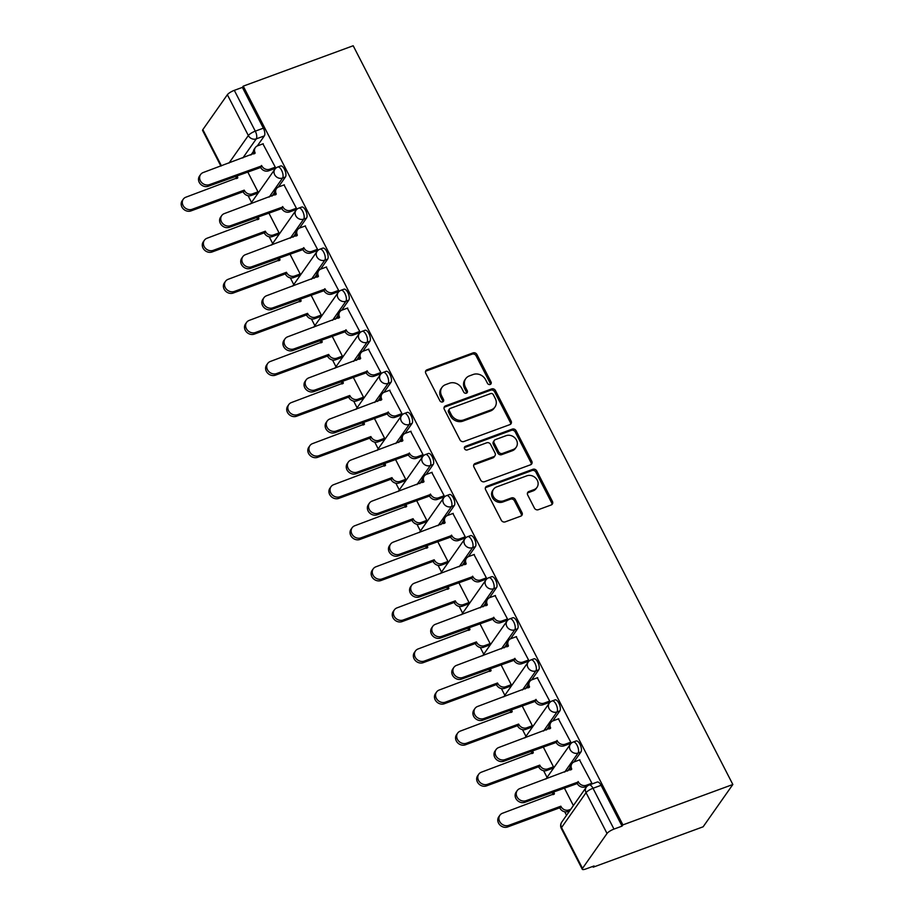 <?xml version="1.0" encoding="UTF-8"?>
<svg xmlns="http://www.w3.org/2000/svg" width="915" height="915" viewBox="0 0 915 915"><rect width="100%" height="100%" fill="white"/><g stroke="black" fill="none" stroke-linecap="round" stroke-linejoin="round"><path stroke-width="1.37" d="M490.188 384.46A2.105 1.83 35.1 0 0 491.046 381.99L476.932 354.54A3.008 2.619 35.1 0 0 473.055 352.893L427.019 369.797A3.008 2.619 35.1 0 0 425.795 373.331L439.909 400.781A2.105 1.83 35.1 0 0 443.489 399.466L441.659 395.909A9.619 8.372 35.1 0 1 441.979 387.377A9.619 8.372 35.1 0 1 445.594 384.643L449.425 383.225A9.619 8.372 35.1 0 1 461.858 388.498L463.688 392.043A2.105 1.83 35.1 0 0 467.268 390.728L465.438 387.182A9.619 8.372 35.1 0 1 465.758 378.638A9.619 8.372 35.1 0 1 469.372 375.905L473.204 374.487A9.619 8.372 35.1 0 1 485.636 379.759L487.466 383.305A2.105 1.83 35.1 0 0 490.188 384.46M490.394 384.369A2.105 1.83 35.1 0 0 490.177 383.225L476.063 355.763A3.008 2.619 35.1 0 0 472.186 354.128L426.161 371.032A3.008 2.619 35.1 0 0 425.567 371.353M442.826 401.845A2.105 1.83 35.1 0 0 442.62 400.701L440.79 397.144L441.659 395.909M466.616 393.107A2.105 1.83 35.1 0 0 466.398 391.963L464.568 388.406L465.438 387.182M534.406 508.065A3.008 2.619 35.1 0 0 538.294 509.712L551.207 504.966A3.008 2.619 35.1 0 0 552.443 501.443L536.762 470.951A3.008 2.619 35.1 0 0 532.885 469.303L486.86 486.22A3.008 2.619 35.1 0 0 485.625 489.742L501.294 520.235A3.008 2.619 35.1 0 0 505.183 521.882L520.784 516.151A3.008 2.619 35.1 0 0 522.008 512.629L515.305 499.579A3.008 2.619 35.1 0 0 511.416 497.932L503.685 500.779A8.041 7 35.1 0 1 494.489 498.137A8.041 7 35.1 0 1 493.551 489.239A8.041 7 35.1 0 1 496.582 486.952L526.88 475.811A8.041 7 35.1 0 1 536.064 478.454A8.041 7 35.1 0 1 537.002 487.352A8.041 7 35.1 0 1 533.983 489.639L528.927 491.492A3.008 2.619 35.1 0 0 527.703 495.015L534.406 508.065M732.846 784.498L622.921 824.884L243.253 86.147L353.19 45.75L732.846 784.498L703.132 826.794L593.195 867.18L592.794 866.413M509.907 424.606A3.008 2.619 35.1 0 0 511.13 421.083L495.461 390.579A3.008 2.619 35.1 0 0 491.572 388.944L445.548 405.848A3.008 2.619 35.1 0 0 444.324 409.371L459.993 439.875A3.008 2.619 35.1 0 0 463.882 441.51L509.907 424.606M516.117 430.771L531.787 461.263A3.008 2.619 35.1 0 1 530.551 464.786L484.527 481.702A3.008 2.619 35.1 0 1 480.65 480.055L473.936 467.005A3.008 2.619 35.1 0 1 475.171 463.482L493.837 456.619A3.008 2.619 35.1 0 0 495.061 453.097L490.612 444.438A3.008 2.619 35.1 0 0 486.723 442.791L467.291 449.94A2.105 1.83 35.1 0 1 465.438 446.314L512.228 429.124A3.008 2.619 35.1 0 1 516.117 430.771L515.248 432.006L530.917 462.498L531.787 461.263M248.102 195.719L251.556 202.421M269.216 236.791L272.659 243.493M290.318 277.851L293.772 284.565M311.432 318.923L314.874 325.637M332.534 359.995L335.977 366.709M353.647 401.067L357.09 407.77M374.75 442.139L378.192 448.842M395.852 483.212L399.306 489.914M416.966 524.284L420.408 530.986M438.068 565.356L441.522 572.058M459.181 606.416L462.624 613.13M480.284 647.488L483.738 654.202M501.397 688.56L504.84 695.263M522.499 729.632L525.953 736.335M543.613 770.705L547.056 777.407M564.715 811.777L566.534 815.299M622.921 824.884L622.051 826.119L613.976 829.093A6.119 1.556 152.8 0 0 607.034 833.474L582.512 868.369A6.119 1.556 152.8 0 0 582.272 869.25A6.119 1.556 152.8 0 0 585.989 868.918L594.064 865.956L593.195 867.18M243.253 86.147L242.383 87.383L263.36 128.18A6.119 2.585 69.8 0 1 264.332 135.912L257.287 145.954M253.386 151.501L250.927 155.001M229.002 163.053L248.342 135.534L227.366 94.725L202.844 129.621L221.453 165.832M227.366 94.725A6.119 1.556 -27.2 0 1 234.309 90.345L255.285 131.154A6.119 2.585 69.8 0 1 256.257 138.886L242.841 157.963M242.383 87.383L234.309 90.345M220.87 166.038L202.615 130.502A6.119 1.556 -27.2 0 1 202.844 129.621M256.589 193.534L257.996 191.887L247.656 171.78M273.917 168.863L275.324 167.228L262.914 143.861M295.019 209.935L296.426 208.3L284.016 184.933M277.691 234.595L279.098 232.959L268.77 212.852M316.132 251.007L317.539 249.372L305.13 226.005M298.805 275.667L300.212 274.031L289.872 253.924M337.235 292.079L338.642 290.432L326.232 267.077M319.907 316.739L321.314 315.103L310.986 294.996M358.348 333.151L359.755 331.505L347.345 308.149M341.009 357.811L342.416 356.175L332.088 336.068M379.45 374.224L380.857 372.577L368.448 349.221M362.123 398.883L363.529 397.236L353.201 377.14M400.564 415.296L401.971 413.649L389.561 390.293M383.225 439.955L384.632 438.308L374.304 418.212M421.666 456.356L423.073 454.721L410.663 431.365M404.339 481.027L405.745 479.38L395.417 459.284M442.78 497.428L444.187 495.793L431.766 472.426M425.441 522.099L426.848 520.452L416.519 500.345M463.882 538.5L465.289 536.865L452.879 513.498M446.554 563.16L447.961 561.524L437.622 541.417M484.996 579.572L486.403 577.937L473.981 554.57M467.656 604.232L469.063 602.596L458.735 582.489M506.098 620.644L507.505 618.998L495.095 595.642M488.77 645.304L490.177 643.668L479.837 623.561M527.2 661.717L528.618 660.07L516.197 636.714M509.872 686.376L511.279 684.74L500.951 664.633M548.314 702.789L549.721 701.142L537.311 677.786M530.986 727.448L532.393 725.801L522.053 705.705M569.416 743.861L570.823 742.214L558.413 718.858M552.088 768.52L553.495 766.873L543.167 746.777M591.273 784.224L591.936 783.286L579.527 759.919M580.945 751.97L578.074 753.034A6.119 2.585 69.8 0 0 577.468 746.068A6.119 2.585 69.8 0 0 573.259 742.019L576.13 740.967A6.119 2.585 -110.2 0 1 580.339 745.016A6.119 2.585 -110.2 0 1 580.945 751.97L573.888 762.012M569.999 767.559L567.529 771.059M559.843 710.909L556.972 711.962A6.119 2.585 69.8 0 0 556.366 704.996A6.119 2.585 69.8 0 0 552.157 700.947L555.016 699.895A6.119 2.585 -110.2 0 1 559.237 703.944A6.119 2.585 -110.2 0 1 559.843 710.909L552.786 720.94M548.886 726.487L546.427 729.987M538.729 669.837L535.87 670.889A6.119 2.585 69.8 0 0 535.264 663.924A6.119 2.585 69.8 0 0 531.043 659.875L533.914 658.823A6.119 2.585 -110.2 0 1 538.123 662.872A6.119 2.585 -110.2 0 1 538.729 669.837L531.684 679.868M527.783 685.415L525.313 688.915M517.627 628.765L514.756 629.817A6.119 2.585 69.8 0 0 514.15 622.852A6.119 2.585 69.8 0 0 509.941 618.803L512.8 617.751A6.119 2.585 -110.2 0 1 517.021 621.8A6.119 2.585 -110.2 0 1 517.627 628.765L510.57 638.796M506.67 644.343L504.211 647.843M496.513 587.693L493.654 588.745A6.119 2.585 69.8 0 0 493.048 581.78A6.119 2.585 69.8 0 0 488.827 577.731L491.698 576.679A6.119 2.585 -110.2 0 1 495.907 580.728A6.119 2.585 -110.2 0 1 496.513 587.693L489.468 597.724M485.568 603.271L483.109 606.782M475.411 546.621L472.54 547.673A6.119 2.585 69.8 0 0 471.934 540.719A6.119 2.585 69.8 0 0 467.725 536.659L470.596 535.607A6.119 2.585 -110.2 0 1 474.805 539.667A6.119 2.585 -110.2 0 1 475.411 546.621L468.354 556.652M464.454 562.199L461.995 565.71M454.298 505.549L451.438 506.601A6.119 2.585 69.8 0 0 450.832 499.647A6.119 2.585 69.8 0 0 446.623 495.598L449.482 494.535A6.119 2.585 -110.2 0 1 453.691 498.595A6.119 2.585 -110.2 0 1 454.298 505.549L447.252 515.591M443.352 521.127L440.893 524.638M433.195 464.477L430.325 465.529A6.119 2.585 69.8 0 0 429.718 458.575A6.119 2.585 69.8 0 0 425.509 454.526L428.38 453.474A6.119 2.585 -110.2 0 1 432.589 457.523A6.119 2.585 -110.2 0 1 433.195 464.477L426.138 474.519M422.238 480.066L419.779 483.566M412.082 423.405L409.222 424.469A6.119 2.585 69.8 0 0 408.616 417.503A6.119 2.585 69.8 0 0 404.407 413.454L407.267 412.402A6.119 2.585 -110.2 0 1 411.476 416.451A6.119 2.585 -110.2 0 1 412.082 423.405L405.036 433.447M401.136 438.994L398.677 442.494M390.979 382.344L388.109 383.396A6.119 2.585 69.8 0 0 387.503 376.431A6.119 2.585 69.8 0 0 383.293 372.382L386.164 371.33A6.119 2.585 -110.2 0 1 390.373 375.379A6.119 2.585 -110.2 0 1 390.979 382.344L383.923 392.375M380.034 397.922L377.563 401.422M369.866 341.272L367.007 342.324A6.119 2.585 69.8 0 0 366.4 335.359A6.119 2.585 69.8 0 0 362.191 331.31L365.051 330.258A6.119 2.585 -110.2 0 1 369.26 334.307A6.119 2.585 -110.2 0 1 369.866 341.272L362.82 351.303M358.92 356.85L356.461 360.35M348.764 300.2L345.893 301.252A6.119 2.585 69.8 0 0 345.287 294.287A6.119 2.585 69.8 0 0 341.078 290.238L343.949 289.186A6.119 2.585 -110.2 0 1 348.157 293.235A6.119 2.585 -110.2 0 1 348.764 300.2L341.707 310.231M337.818 315.778L335.348 319.278M327.662 259.128L324.791 260.18A6.119 2.585 69.8 0 0 324.185 253.215A6.119 2.585 69.8 0 0 319.976 249.166L322.835 248.114A6.119 2.585 -110.2 0 1 327.044 252.163A6.119 2.585 -110.2 0 1 327.662 259.128L320.605 269.159M316.704 274.706L314.245 278.217M306.548 218.056L303.688 219.108A6.119 2.585 69.8 0 0 303.071 212.154A6.119 2.585 69.8 0 0 298.862 208.094L301.733 207.042A6.119 2.585 -110.2 0 1 305.942 211.102A6.119 2.585 -110.2 0 1 306.548 218.056L299.491 228.087M295.602 233.634L293.132 237.145M285.446 176.984L282.575 178.036A6.119 2.585 69.8 0 0 281.969 171.082A6.119 2.585 69.8 0 0 277.76 167.033L280.619 165.97A6.119 2.585 -110.2 0 1 284.839 170.03A6.119 2.585 -110.2 0 1 285.446 176.984L278.389 187.026M274.489 192.562L272.03 196.073M622.051 826.119L601.075 785.31A6.119 2.585 -110.2 0 0 597.232 782.039L589.157 785.001A6.119 2.585 69.8 0 1 593 788.284L613.976 829.093M573.373 805.566L564.269 787.849M465.758 378.638L464.889 379.874A9.619 8.372 35.1 0 0 464.568 388.406M441.979 387.377L441.11 388.612A9.619 8.372 35.1 0 0 440.79 397.144M510.501 424.286A3.008 2.619 35.1 0 0 510.273 422.307L494.592 391.814A3.008 2.619 35.1 0 0 490.715 390.167L444.679 407.084A3.008 2.619 35.1 0 0 444.095 407.404M493.345 394.742A2.105 1.83 35.1 0 0 490.623 393.587L450.226 408.433A2.105 1.83 35.1 0 0 449.368 410.904L451.289 414.655A9.619 8.372 35.1 0 0 463.722 419.916L491.332 409.771A9.619 8.372 35.1 0 0 494.958 407.026A9.619 8.372 35.1 0 0 495.267 398.494L493.345 394.742M449.437 409.039L448.567 410.275A2.105 1.83 35.1 0 0 448.499 412.139L449.368 410.904M494.958 407.026L494.089 408.262A9.619 8.372 35.1 0 1 490.474 410.995L462.853 421.152A9.619 8.372 35.1 0 1 450.42 415.879L448.499 412.139M531.146 464.477A3.008 2.619 35.1 0 0 530.917 462.498M494.958 455.762L494.1 456.997A3.008 2.619 35.1 0 1 492.968 457.855L474.302 464.717A3.008 2.619 35.1 0 0 473.707 465.026M515.248 432.006A3.008 2.619 35.1 0 0 511.359 430.359L464.568 447.549A2.105 1.83 35.1 0 0 464.363 447.641M513.201 449.505A8.041 7 35.1 0 0 516.22 447.218A8.041 7 35.1 0 0 515.282 438.319A8.041 7 35.1 0 0 506.098 435.677L495.427 439.6A3.008 2.619 35.1 0 0 494.192 443.123L498.641 451.781A3.008 2.619 35.1 0 0 502.529 453.428L513.201 449.505L512.331 450.74A8.041 7 35.1 0 0 515.362 448.442L516.22 447.218M494.294 440.458L493.425 441.693A3.008 2.619 35.1 0 0 493.322 444.358L494.192 443.123M512.331 450.74L501.66 454.663A3.008 2.619 35.1 0 1 497.771 453.017L493.322 444.358M537.002 487.352L536.144 488.587A8.041 7 35.1 0 1 533.113 490.875L528.069 492.728A3.008 2.619 35.1 0 0 527.475 493.048M493.551 489.239L492.693 490.474A8.041 7 35.1 0 0 493.631 499.373A8.041 7 35.1 0 0 502.815 502.003L503.685 500.779M521.367 515.843A3.008 2.619 35.1 0 0 521.138 513.864L514.436 500.814A3.008 2.619 35.1 0 0 510.547 499.167L502.815 502.003M551.802 504.657A3.008 2.619 35.1 0 0 551.573 502.678L535.904 472.186A3.008 2.619 35.1 0 0 532.015 470.539L485.991 487.455A3.008 2.619 35.1 0 0 485.396 487.764M256.932 193.408L251.236 195.49A6.119 5.33 -144.9 0 1 243.321 192.139L244.454 190.537A6.119 5.33 35.1 0 0 252.368 193.889L257.961 191.83M237.202 175.634A6.119 5.33 35.1 0 0 237.82 177.636L185.917 197.183A7.034 6.131 35.1 0 0 183.275 199.184A7.034 6.131 35.1 0 0 184.098 206.973A7.034 6.131 35.1 0 0 192.15 209.283L244.248 190.148M243.116 191.75L191.018 210.896A7.034 6.131 -144.9 0 1 182.966 208.574A7.034 6.131 -144.9 0 1 182.154 200.785L183.275 199.184M236.413 178.619A6.119 5.33 -144.9 0 1 236.059 176.046M263.257 143.735L257.653 145.794A6.119 5.33 35.1 0 0 255.354 147.544A6.119 5.33 35.1 0 0 255.148 152.977L203.256 172.512A7.034 6.131 35.1 0 0 200.602 174.525A7.034 6.131 35.1 0 0 201.426 182.314A7.034 6.131 35.1 0 0 209.478 184.624L261.781 165.878A6.119 5.33 35.1 0 0 269.696 169.229L268.575 170.831A6.119 5.33 -144.9 0 1 260.661 167.479L208.357 186.225A7.034 6.131 -144.9 0 1 200.305 183.915A7.034 6.131 -144.9 0 1 199.481 176.126L200.602 174.525M274.26 168.737L268.575 170.831M253.752 153.96A6.119 5.33 -144.9 0 1 254.233 149.145L255.354 147.544M275.301 167.171L269.696 169.229M261.576 165.478L260.455 167.079M278.034 234.469L272.35 236.562A6.119 5.33 -144.9 0 1 264.435 233.211L265.556 231.609A6.119 5.33 35.1 0 0 273.471 234.961L279.075 232.902M258.305 216.695A6.119 5.33 35.1 0 0 258.922 218.708L207.03 238.243A7.034 6.131 35.1 0 0 204.377 240.256A7.034 6.131 35.1 0 0 205.2 248.045A7.034 6.131 35.1 0 0 213.252 250.355L265.35 231.209M264.229 232.822L212.131 251.957A7.034 6.131 -144.9 0 1 204.079 249.646A7.034 6.131 -144.9 0 1 203.256 241.857L204.377 240.256M257.527 219.692A6.119 5.33 -144.9 0 1 257.172 217.118M299.136 275.541L293.452 277.634A6.119 5.33 -144.9 0 1 285.537 274.283L286.669 272.681A6.119 5.33 35.1 0 0 294.584 276.033L300.177 273.974M279.407 257.767A6.119 5.33 35.1 0 0 280.036 259.78L228.132 279.315A7.034 6.131 35.1 0 0 225.49 281.328A7.034 6.131 35.1 0 0 226.314 289.117A7.034 6.131 35.1 0 0 234.366 291.428L286.464 272.281M285.331 273.882L233.233 293.029A7.034 6.131 -144.9 0 1 225.181 290.718A7.034 6.131 -144.9 0 1 224.358 282.929L225.49 281.328M278.629 260.764A6.119 5.33 -144.9 0 1 278.274 258.19M284.359 184.807L278.766 186.866A6.119 5.33 35.1 0 0 276.467 188.616A6.119 5.33 35.1 0 0 276.261 194.049L224.358 213.584A7.034 6.131 35.1 0 0 221.716 215.597A7.034 6.131 35.1 0 0 222.539 223.386A7.034 6.131 35.1 0 0 230.591 225.696L282.895 206.95A6.119 5.33 35.1 0 0 290.81 210.301L289.678 211.903A6.119 5.33 -144.9 0 1 281.763 208.551L229.459 227.297A7.034 6.131 -144.9 0 1 221.407 224.987A7.034 6.131 -144.9 0 1 220.584 217.198L221.716 215.597M295.362 209.81L289.678 211.903M274.855 195.032A6.119 5.33 -144.9 0 1 275.335 190.217L276.467 188.616M296.403 208.243L290.81 210.301M282.689 206.55L281.557 208.151M305.473 225.879L299.868 227.938A6.119 5.33 35.1 0 0 297.569 229.688A6.119 5.33 35.1 0 0 297.364 235.121L245.472 254.656A7.034 6.131 35.1 0 0 242.818 256.669A7.034 6.131 35.1 0 0 243.642 264.458A7.034 6.131 35.1 0 0 251.694 266.768L303.997 248.022A6.119 5.33 35.1 0 0 311.912 251.373L310.791 252.975A6.119 5.33 -144.9 0 1 302.876 249.623L250.561 268.37A7.034 6.131 -144.9 0 1 242.521 266.059A7.034 6.131 -144.9 0 1 241.697 258.27L242.818 256.669M316.476 250.882L310.791 252.975M295.968 236.104A6.119 5.33 -144.9 0 1 296.437 231.289L297.569 229.688M317.505 249.315L311.912 251.373M303.791 247.622L302.671 249.223M320.25 316.613L314.566 318.706A6.119 5.33 -144.9 0 1 306.651 315.355L307.772 313.754A6.119 5.33 35.1 0 0 315.686 317.105L321.291 315.046M300.52 298.839A6.119 5.33 35.1 0 0 301.138 300.852L249.246 320.387A7.034 6.131 35.1 0 0 246.593 322.4A7.034 6.131 35.1 0 0 247.416 330.189A7.034 6.131 35.1 0 0 255.468 332.5L307.566 313.353M306.445 314.954L254.347 334.101A7.034 6.131 -144.9 0 1 246.295 331.79A7.034 6.131 -144.9 0 1 245.472 324.001L246.593 322.4M299.743 301.836A6.119 5.33 -144.9 0 1 299.388 299.262M341.352 357.685L335.668 359.778A6.119 5.33 -144.9 0 1 327.753 356.427L328.885 354.826A6.119 5.33 35.1 0 0 336.8 358.177L342.393 356.118M321.623 339.911A6.119 5.33 35.1 0 0 322.252 341.924L270.348 361.459A7.034 6.131 35.1 0 0 267.706 363.472A7.034 6.131 35.1 0 0 268.53 371.261A7.034 6.131 35.1 0 0 276.57 373.572L328.679 354.425M327.547 356.026L275.449 375.173A7.034 6.131 -144.9 0 1 267.397 372.863A7.034 6.131 -144.9 0 1 266.574 365.074L267.706 363.472M320.845 342.908A6.119 5.33 -144.9 0 1 320.49 340.334M362.466 398.757L356.781 400.85A6.119 5.33 -144.9 0 1 348.855 397.499L349.988 395.886A6.119 5.33 35.1 0 0 357.902 399.237L363.495 397.19M342.736 380.983A6.119 5.33 35.1 0 0 343.354 382.996L291.462 402.531A7.034 6.131 35.1 0 0 288.808 404.533A7.034 6.131 35.1 0 0 289.632 412.333A7.034 6.131 35.1 0 0 297.684 414.644L349.782 395.497M348.661 397.099L296.551 416.245A7.034 6.131 -144.9 0 1 288.511 413.935A7.034 6.131 -144.9 0 1 287.687 406.146L288.808 404.533M341.958 383.98A6.119 5.33 -144.9 0 1 341.604 381.395M326.575 266.951L320.982 269.01A6.119 5.33 35.1 0 0 318.672 270.749A6.119 5.33 35.1 0 0 318.477 276.193L266.574 295.728A7.034 6.131 35.1 0 0 263.932 297.73A7.034 6.131 35.1 0 0 264.755 305.53A7.034 6.131 35.1 0 0 272.796 307.84L325.1 289.083A6.119 5.33 35.1 0 0 333.026 292.434L331.893 294.047A6.119 5.33 -144.9 0 1 323.979 290.695L271.675 309.442A7.034 6.131 -144.9 0 1 263.623 307.131A7.034 6.131 -144.9 0 1 262.799 299.342L263.932 297.73M337.578 291.954L331.893 294.047M317.07 277.176A6.119 5.33 -144.9 0 1 317.551 272.361L318.672 270.749M338.619 290.387L333.026 292.434M324.905 288.694L323.773 290.295M347.689 308.023L342.084 310.082A6.119 5.33 35.1 0 0 339.785 311.821A6.119 5.33 35.1 0 0 339.579 317.253L287.687 336.8A7.034 6.131 35.1 0 0 285.034 338.802A7.034 6.131 35.1 0 0 285.857 346.602A7.034 6.131 35.1 0 0 293.909 348.912L346.213 330.155A6.119 5.33 35.1 0 0 354.128 333.506L353.007 335.107A6.119 5.33 -144.9 0 1 345.081 331.768L292.777 350.514A7.034 6.131 -144.9 0 1 284.737 348.203A7.034 6.131 -144.9 0 1 283.913 340.403L285.034 338.802M358.691 333.026L353.007 335.107M338.184 318.248A6.119 5.33 -144.9 0 1 338.653 313.422L339.785 311.821M359.721 331.459L354.128 333.506M346.007 329.766L344.886 331.367M368.791 349.095L363.198 351.154A6.119 5.33 35.1 0 0 360.887 352.893A6.119 5.33 35.1 0 0 360.693 358.325L308.79 377.872A7.034 6.131 35.1 0 0 306.148 379.874A7.034 6.131 35.1 0 0 306.971 387.663A7.034 6.131 35.1 0 0 315.012 389.973L367.315 371.227A6.119 5.33 35.1 0 0 375.241 374.578L374.109 376.179A6.119 5.33 -144.9 0 1 366.194 372.828L313.891 391.586A7.034 6.131 -144.9 0 1 305.839 389.275A7.034 6.131 -144.9 0 1 305.015 381.475L306.148 379.874M379.794 374.098L374.109 376.179M359.286 359.309A6.119 5.33 -144.9 0 1 359.767 354.494L360.887 352.893M380.834 372.519L375.241 374.578M367.121 370.838L365.989 372.439M383.568 439.829L377.884 441.911A6.119 5.33 -144.9 0 1 369.969 438.571L371.09 436.958A6.119 5.33 35.1 0 0 379.016 440.309L384.609 438.262M363.838 422.055A6.119 5.33 35.1 0 0 364.467 424.057L312.564 443.603A7.034 6.131 35.1 0 0 309.922 445.605A7.034 6.131 35.1 0 0 310.745 453.405A7.034 6.131 35.1 0 0 318.786 455.716L370.895 436.569M369.763 438.171L317.665 457.317A7.034 6.131 -144.9 0 1 309.613 455.007A7.034 6.131 -144.9 0 1 308.79 447.206L309.922 445.605M363.061 425.052A6.119 5.33 -144.9 0 1 362.706 422.467M389.893 390.167L384.3 392.215A6.119 5.33 35.1 0 0 382.001 393.965A6.119 5.33 35.1 0 0 381.795 399.397L329.903 418.944A7.034 6.131 35.1 0 0 327.25 420.946A7.034 6.131 35.1 0 0 328.073 428.735A7.034 6.131 35.1 0 0 336.125 431.045L388.429 412.299A6.119 5.33 35.1 0 0 396.344 415.65L395.211 417.251A6.119 5.33 -144.9 0 1 387.297 413.9L334.993 432.658A7.034 6.131 -144.9 0 1 326.941 430.336A7.034 6.131 -144.9 0 1 326.129 422.547L327.25 420.946M400.907 415.17L395.211 417.251M380.388 400.381A6.119 5.33 -144.9 0 1 380.869 395.566L382.001 393.965M401.937 413.591L396.344 415.65M388.223 411.91L387.102 413.511M404.682 480.901L398.997 482.983A6.119 5.33 -144.9 0 1 391.071 479.632L392.203 478.03A6.119 5.33 35.1 0 0 400.118 481.382L405.711 479.323M384.952 463.127A6.119 5.33 35.1 0 0 385.57 465.129L333.678 484.675A7.034 6.131 35.1 0 0 331.024 486.677A7.034 6.131 35.1 0 0 331.848 494.466A7.034 6.131 35.1 0 0 339.9 496.776L391.997 477.641M390.877 479.243L338.767 498.389A7.034 6.131 -144.9 0 1 330.727 496.079A7.034 6.131 -144.9 0 1 329.903 488.278L331.024 486.677M384.174 466.112A6.119 5.33 -144.9 0 1 383.82 463.539M411.007 431.24L405.414 433.287A6.119 5.33 35.1 0 0 403.103 435.037A6.119 5.33 35.1 0 0 402.909 440.47L351.005 460.005A7.034 6.131 35.1 0 0 348.363 462.018A7.034 6.131 35.1 0 0 349.175 469.807A7.034 6.131 35.1 0 0 357.227 472.117L409.531 453.371A6.119 5.33 35.1 0 0 417.446 456.722L416.325 458.324A6.119 5.33 -144.9 0 1 408.41 454.972L356.107 473.718A7.034 6.131 -144.9 0 1 348.055 471.408A7.034 6.131 -144.9 0 1 347.231 463.619L348.363 462.018M422.009 456.23L416.325 458.324M401.502 441.453A6.119 5.33 -144.9 0 1 401.982 436.638L403.103 435.037M423.05 454.663L417.446 456.722M409.337 452.971L408.204 454.583M425.784 521.973L420.099 524.055A6.119 5.33 -144.9 0 1 412.185 520.704L413.306 519.102A6.119 5.33 35.1 0 0 421.22 522.454L426.825 520.395M406.054 504.199A6.119 5.33 35.1 0 0 406.683 506.201L354.78 525.748A7.034 6.131 35.1 0 0 352.138 527.749A7.034 6.131 35.1 0 0 352.95 535.538A7.034 6.131 35.1 0 0 361.002 537.848L413.111 518.713M411.979 520.315L359.881 539.461A7.034 6.131 -144.9 0 1 351.829 537.139A7.034 6.131 -144.9 0 1 351.005 529.35L352.138 527.749M405.276 507.185A6.119 5.33 -144.9 0 1 404.922 504.611M432.109 472.3L426.516 474.359A6.119 5.33 35.1 0 0 424.217 476.109A6.119 5.33 35.1 0 0 424.011 481.542L372.119 501.077A7.034 6.131 35.1 0 0 369.466 503.09A7.034 6.131 35.1 0 0 370.289 510.879A7.034 6.131 35.1 0 0 378.341 513.189L430.645 494.443A6.119 5.33 35.1 0 0 438.56 497.794L437.427 499.396A6.119 5.33 -144.9 0 1 429.512 496.044L377.209 514.79A7.034 6.131 -144.9 0 1 369.157 512.48A7.034 6.131 -144.9 0 1 368.345 504.691L369.466 503.09M443.123 497.303L437.427 499.396M422.604 482.525A6.119 5.33 -144.9 0 1 423.085 477.71L424.217 476.109M444.152 495.736L438.56 497.794M430.439 494.043L429.318 495.644M446.897 563.034L441.202 565.127A6.119 5.33 -144.9 0 1 433.287 561.776L434.419 560.174A6.119 5.33 35.1 0 0 442.334 563.526L447.927 561.467M427.168 545.26A6.119 5.33 35.1 0 0 427.785 547.273L375.893 566.808A7.034 6.131 35.1 0 0 373.24 568.821A7.034 6.131 35.1 0 0 374.063 576.61A7.034 6.131 35.1 0 0 382.115 578.921L434.213 559.774M433.092 561.387L380.983 580.522A7.034 6.131 -144.9 0 1 372.931 578.211A7.034 6.131 -144.9 0 1 372.119 570.422L373.24 568.821M426.379 548.257A6.119 5.33 -144.9 0 1 426.024 545.683M453.222 513.372L447.618 515.431A6.119 5.33 35.1 0 0 445.319 517.181A6.119 5.33 35.1 0 0 445.125 522.614L393.221 542.149A7.034 6.131 35.1 0 0 390.579 544.162A7.034 6.131 35.1 0 0 391.391 551.951A7.034 6.131 35.1 0 0 399.443 554.261L451.747 535.515A6.119 5.33 35.1 0 0 459.662 538.866L458.541 540.468A6.119 5.33 -144.9 0 1 450.626 537.116L398.322 555.863A7.034 6.131 -144.9 0 1 390.27 553.552A7.034 6.131 -144.9 0 1 389.447 545.763L390.579 544.162M464.225 538.375L458.541 540.468M443.718 523.597A6.119 5.33 -144.9 0 1 444.198 518.782L445.319 517.181M465.266 536.808L459.662 538.866M451.541 535.115L450.42 536.716M468 604.106L462.315 606.199A6.119 5.33 -144.9 0 1 454.4 602.848L455.521 601.246A6.119 5.33 35.1 0 0 463.436 604.598L469.04 602.539M448.27 586.332A6.119 5.33 35.1 0 0 448.899 588.345L396.996 607.88A7.034 6.131 35.1 0 0 394.354 609.893A7.034 6.131 35.1 0 0 395.166 617.682A7.034 6.131 35.1 0 0 403.218 619.993L455.327 600.846M454.195 602.447L402.097 621.594A7.034 6.131 -144.9 0 1 394.045 619.283A7.034 6.131 -144.9 0 1 393.221 611.495L394.354 609.893M447.492 589.329A6.119 5.33 -144.9 0 1 447.138 586.755M474.325 554.444L468.732 556.503A6.119 5.33 35.1 0 0 466.433 558.253A6.119 5.33 35.1 0 0 466.227 563.686L414.323 583.221A7.034 6.131 35.1 0 0 411.681 585.234A7.034 6.131 35.1 0 0 412.505 593.023A7.034 6.131 35.1 0 0 420.557 595.333L472.861 576.587A6.119 5.33 35.1 0 0 480.775 579.938L479.643 581.54A6.119 5.33 -144.9 0 1 471.728 578.188L419.425 596.935A7.034 6.131 -144.9 0 1 411.373 594.624A7.034 6.131 -144.9 0 1 410.549 586.835L411.681 585.234M485.327 579.447L479.643 581.54M464.82 564.669A6.119 5.33 -144.9 0 1 465.3 559.854L466.433 558.253M486.368 577.88L480.775 579.938M472.655 576.187L471.522 577.788M489.113 645.178L483.417 647.271A6.119 5.33 -144.9 0 1 475.503 643.92L476.635 642.319A6.119 5.33 35.1 0 0 484.55 645.67L490.143 643.611M469.384 627.404A6.119 5.33 35.1 0 0 470.001 629.417L418.109 648.952A7.034 6.131 35.1 0 0 415.456 650.965A7.034 6.131 35.1 0 0 416.279 658.754A7.034 6.131 35.1 0 0 424.331 661.065L476.429 641.918M475.297 643.519L423.199 662.666A7.034 6.131 -144.9 0 1 415.147 660.356A7.034 6.131 -144.9 0 1 414.335 652.567L415.456 650.965M468.594 630.401A6.119 5.33 -144.9 0 1 468.24 627.827M495.438 595.516L489.834 597.575A6.119 5.33 35.1 0 0 487.535 599.314A6.119 5.33 35.1 0 0 487.329 604.758L435.437 624.293A7.034 6.131 35.1 0 0 432.784 626.295A7.034 6.131 35.1 0 0 433.607 634.095A7.034 6.131 35.1 0 0 441.659 636.405L493.963 617.648A6.119 5.33 35.1 0 0 501.878 620.999L500.757 622.612A6.119 5.33 -144.9 0 1 492.842 619.261L440.538 638.007A7.034 6.131 -144.9 0 1 432.486 635.696A7.034 6.131 -144.9 0 1 431.663 627.907L432.784 626.295M506.441 620.519L500.757 622.612M485.934 605.741A6.119 5.33 -144.9 0 1 486.414 600.926L487.535 599.314M507.482 618.952L501.878 620.999M493.757 617.259L492.636 618.86M510.215 686.25L504.531 688.343A6.119 5.33 -144.9 0 1 496.616 684.992L497.737 683.391A6.119 5.33 35.1 0 0 505.652 686.742L511.256 684.683M490.486 668.476A6.119 5.33 35.1 0 0 491.115 670.489L439.211 690.024A7.034 6.131 35.1 0 0 436.569 692.037A7.034 6.131 35.1 0 0 437.381 699.826A7.034 6.131 35.1 0 0 445.433 702.137L497.531 682.99M496.41 684.592L444.313 703.738A7.034 6.131 -144.9 0 1 436.261 701.428A7.034 6.131 -144.9 0 1 435.437 693.639L436.569 692.037M489.708 671.473A6.119 5.33 -144.9 0 1 489.353 668.899M516.54 636.588L510.947 638.647A6.119 5.33 35.1 0 0 508.649 640.386A6.119 5.33 35.1 0 0 508.443 645.818L456.539 665.365A7.034 6.131 35.1 0 0 453.897 667.367A7.034 6.131 35.1 0 0 454.721 675.167A7.034 6.131 35.1 0 0 462.773 677.477L515.076 658.72A6.119 5.33 35.1 0 0 522.991 662.071L521.859 663.672A6.119 5.33 -144.9 0 1 513.944 660.321L461.64 679.079A7.034 6.131 -144.9 0 1 453.588 676.768A7.034 6.131 -144.9 0 1 452.765 668.968L453.897 667.367M527.543 661.591L521.859 663.672M507.036 646.813A6.119 5.33 -144.9 0 1 507.516 641.987L508.649 640.386M528.584 660.024L522.991 662.071M514.87 658.331L513.738 659.932M531.318 727.322L525.633 729.415A6.119 5.33 -144.9 0 1 517.718 726.064L518.851 724.451A6.119 5.33 35.1 0 0 526.765 727.802L532.358 725.755M511.599 709.548A6.119 5.33 35.1 0 0 512.217 711.561L460.314 731.096A7.034 6.131 35.1 0 0 457.672 733.098A7.034 6.131 35.1 0 0 458.495 740.898A7.034 6.131 35.1 0 0 466.547 743.209L518.645 724.062M517.513 725.664L465.415 744.81A7.034 6.131 -144.9 0 1 457.363 742.5A7.034 6.131 -144.9 0 1 456.539 734.711L457.672 733.098M510.81 712.545A6.119 5.33 -144.9 0 1 510.456 709.96M537.654 677.66L532.05 679.719A6.119 5.33 35.1 0 0 529.751 681.458A6.119 5.33 35.1 0 0 529.545 686.89L477.653 706.437A7.034 6.131 35.1 0 0 474.999 708.439A7.034 6.131 35.1 0 0 475.823 716.228A7.034 6.131 35.1 0 0 483.875 718.538L536.179 699.792A6.119 5.33 35.1 0 0 544.093 703.143L542.972 704.744A6.119 5.33 -144.9 0 1 535.058 701.393L482.754 720.151A7.034 6.131 -144.9 0 1 474.702 717.84A7.034 6.131 -144.9 0 1 473.879 710.04L474.999 708.439M548.657 702.663L542.972 704.744M528.149 687.874A6.119 5.33 -144.9 0 1 528.63 683.059L529.751 681.458M549.698 701.084L544.093 703.143M535.973 699.403L534.852 701.004M552.431 768.394L546.747 770.476A6.119 5.33 -144.9 0 1 538.832 767.125L539.953 765.523A6.119 5.33 35.1 0 0 547.868 768.875L553.472 766.827M532.702 750.62A6.119 5.33 35.1 0 0 533.319 752.622L481.427 772.168A7.034 6.131 35.1 0 0 478.774 774.17A7.034 6.131 35.1 0 0 479.597 781.97A7.034 6.131 35.1 0 0 487.649 784.281L539.747 765.134M538.626 766.736L486.528 785.882A7.034 6.131 -144.9 0 1 478.476 783.572A7.034 6.131 -144.9 0 1 477.653 775.771L478.774 774.17M531.924 753.617A6.119 5.33 -144.9 0 1 531.569 751.032M558.756 718.732L553.163 720.78A6.119 5.33 35.1 0 0 550.853 722.53A6.119 5.33 35.1 0 0 550.658 727.963L498.755 747.498A7.034 6.131 35.1 0 0 496.113 749.511A7.034 6.131 35.1 0 0 496.937 757.3A7.034 6.131 35.1 0 0 504.977 759.61L557.292 740.864A6.119 5.33 35.1 0 0 565.207 744.215L564.075 745.817A6.119 5.33 -144.9 0 1 556.16 742.465L503.856 761.211A7.034 6.131 -144.9 0 1 495.804 758.901A7.034 6.131 -144.9 0 1 494.981 751.112L496.113 749.511M569.759 743.735L564.075 745.817M549.252 728.946A6.119 5.33 -144.9 0 1 549.732 724.131L550.853 722.53M570.8 742.157L565.207 744.215M557.086 740.475L555.954 742.076M569.622 810.896L567.849 811.548A6.119 5.33 -144.9 0 1 559.934 808.197L561.067 806.595A6.119 5.33 35.1 0 0 568.981 809.947L570.754 809.295M553.804 791.692A6.119 5.33 35.1 0 0 554.433 793.694L502.529 813.241A7.034 6.131 35.1 0 0 499.887 815.242A7.034 6.131 35.1 0 0 500.711 823.031A7.034 6.131 35.1 0 0 508.763 825.341L560.861 806.207M559.728 807.808L507.631 826.954A7.034 6.131 -144.9 0 1 499.579 824.644A7.034 6.131 -144.9 0 1 498.755 816.843L499.887 815.242M553.026 794.678A6.119 5.33 -144.9 0 1 552.671 792.104M579.87 759.793L574.265 761.852A6.119 5.33 35.1 0 0 571.966 763.602A6.119 5.33 35.1 0 0 571.761 769.035L519.869 788.57A7.034 6.131 35.1 0 0 517.215 790.583A7.034 6.131 35.1 0 0 518.039 798.372A7.034 6.131 35.1 0 0 526.091 800.682L578.394 781.936A6.119 5.33 35.1 0 0 586.309 785.287L585.188 786.889A6.119 5.33 -144.9 0 1 577.262 783.537L524.958 802.283A7.034 6.131 -144.9 0 1 516.918 799.973A7.034 6.131 -144.9 0 1 516.094 792.184L517.215 790.583M587.258 786.134L585.188 786.889M570.365 770.018A6.119 5.33 -144.9 0 1 570.834 765.203L571.966 763.602M591.902 783.229L586.309 785.287M578.188 781.536L577.068 783.149M490.177 383.225L491.046 381.99M442.62 400.701L443.489 399.466M466.398 391.963L467.268 390.728M607.034 833.474L586.058 792.664L561.535 827.56L582.512 868.369M264.332 135.912L256.257 138.886A6.119 5.33 35.1 0 1 248.342 135.534A6.119 1.556 -27.2 0 1 255.285 131.154L263.36 128.18M573.259 742.019A6.119 6.119 0 0 0 570.365 744.238A6.119 5.33 -144.9 0 0 570.159 749.682A6.119 5.33 -144.9 0 0 578.074 753.034L564.669 772.111M552.157 700.947A6.119 6.119 0 0 0 549.263 703.178A6.119 5.33 -144.9 0 0 549.057 708.61A6.119 5.33 -144.9 0 0 556.972 711.962L543.556 731.039M531.043 659.875A6.119 6.119 0 0 0 528.149 662.105A6.119 5.33 -144.9 0 0 527.944 667.538A6.119 5.33 -144.9 0 0 535.87 670.889L522.454 689.967M509.941 618.803A6.119 6.119 0 0 0 507.047 621.033A6.119 5.33 -144.9 0 0 506.841 626.466A6.119 5.33 -144.9 0 0 514.756 629.817L501.34 648.895M488.827 577.731A6.119 6.119 0 0 0 485.934 579.961A6.119 5.33 -144.9 0 0 485.739 585.394A6.119 5.33 -144.9 0 0 493.654 588.745L480.238 607.835M467.725 536.659A6.119 6.119 0 0 0 464.831 538.889A6.119 5.33 -144.9 0 0 464.626 544.322A6.119 5.33 -144.9 0 0 472.54 547.673L459.136 566.762M446.623 495.598A6.119 6.119 0 0 0 443.718 497.817A6.119 5.33 -144.9 0 0 443.523 503.25A6.119 5.33 -144.9 0 0 451.438 506.601L438.022 525.69M425.509 454.526A6.119 6.119 0 0 0 422.616 456.745A6.119 5.33 -144.9 0 0 422.41 462.178A6.119 5.33 -144.9 0 0 430.325 465.529L416.92 484.618M404.407 413.454A6.119 6.119 0 0 0 401.502 415.673A6.119 5.33 -144.9 0 0 401.308 421.117A6.119 5.33 -144.9 0 0 409.222 424.469L395.806 443.546M383.293 372.382A6.119 6.119 0 0 0 380.4 374.612A6.119 5.33 -144.9 0 0 380.194 380.045A6.119 5.33 -144.9 0 0 388.109 383.396L374.704 402.474M362.191 331.31A6.119 6.119 0 0 0 359.286 333.54A6.119 5.33 -144.9 0 0 359.092 338.973A6.119 5.33 -144.9 0 0 367.007 342.324L353.59 361.402M341.078 290.238A6.119 6.119 0 0 0 338.184 292.468A6.119 5.33 -144.9 0 0 337.978 297.901A6.119 5.33 -144.9 0 0 345.893 301.252L332.488 320.33M319.976 249.166A6.119 6.119 0 0 0 317.082 251.396A6.119 5.33 -144.9 0 0 316.876 256.829A6.119 5.33 -144.9 0 0 324.791 260.18L311.375 279.269M298.862 208.094A6.119 6.119 0 0 0 295.968 210.324A6.119 5.33 -144.9 0 0 295.762 215.757A6.119 5.33 -144.9 0 0 303.688 219.108L290.272 238.197M277.76 167.033A6.119 6.119 0 0 0 274.866 169.252A6.119 5.33 -144.9 0 0 274.66 174.685A6.119 5.33 -144.9 0 0 282.575 178.036L269.159 197.125M601.075 785.31L593 788.284A6.119 1.556 -27.2 0 0 586.058 792.664A6.119 5.33 -144.9 0 1 586.263 787.232L561.741 822.127A6.119 6.119 0 0 0 561.307 828.441L582.272 869.25M561.307 828.441A6.119 1.556 152.8 0 1 561.535 827.56A6.119 5.33 -144.9 0 1 561.741 822.127M426.161 371.032L427.019 369.797M472.186 354.128L473.055 352.893M476.063 355.763L476.932 354.54M444.679 407.084L445.548 405.848M490.715 390.167L491.572 388.944M494.592 391.814L495.461 390.579M510.273 422.307L511.13 421.083M450.42 415.879L451.289 414.655M462.853 421.152L463.722 419.916M490.474 410.995L491.332 409.771M474.302 464.717L475.171 463.482M492.968 457.855L493.837 456.619M464.568 447.549L465.438 446.314M511.359 430.359L512.228 429.124M497.771 453.017L498.641 451.781M501.66 454.663L502.529 453.428M528.069 492.728L528.927 491.492M533.113 490.875L533.983 489.639M510.547 499.167L511.416 497.932M514.436 500.814L515.305 499.579M521.138 513.864L522.008 512.629M485.991 487.455L486.86 486.22M532.015 470.539L532.885 469.303M535.904 472.186L536.762 470.951M551.573 502.678L552.443 501.443M243.321 192.139L244.454 190.537M251.236 195.49L252.368 193.889M237.374 178.276L237.82 177.636M191.018 210.896L192.15 209.283M255.148 152.977L254.713 153.606M261.781 165.878L260.661 167.479M209.478 184.624L208.357 186.225M264.435 233.211L265.556 231.609M272.35 236.562L273.471 234.961M258.488 219.337L258.922 218.708M212.131 251.957L213.252 250.355M285.537 274.283L286.669 272.681M293.452 277.634L294.584 276.033M279.59 260.409L280.036 259.78M233.233 293.029L234.366 291.428M276.261 194.049L275.815 194.678M282.895 206.95L281.763 208.551M230.591 225.696L229.459 227.297M297.364 235.121L296.918 235.75M303.997 248.022L302.876 249.623M251.694 266.768L250.561 268.37M306.651 315.355L307.772 313.754M314.566 318.706L315.686 317.105M300.703 301.481L301.138 300.852M254.347 334.101L255.468 332.5M327.753 356.427L328.885 354.826M335.668 359.778L336.8 358.177M321.806 342.553L322.252 341.924M275.449 375.173L276.57 373.572M348.855 397.499L349.988 395.886M356.781 400.85L357.902 399.237M342.908 383.625L343.354 382.996M296.551 416.245L297.684 414.644M318.477 276.193L318.031 276.822M325.1 289.083L323.979 290.695M272.796 307.84L271.675 309.442M339.579 317.253L339.133 317.894M346.213 330.155L345.081 331.768M293.909 348.912L292.777 350.514M360.693 358.325L360.247 358.966M367.315 371.227L366.194 372.828M315.012 389.973L313.891 391.586M369.969 438.571L371.09 436.958M377.884 441.911L379.016 440.309M364.021 424.697L364.467 424.057M317.665 457.317L318.786 455.716M381.795 399.397L381.349 400.038M388.429 412.299L387.297 413.9M336.125 431.045L334.993 432.658M391.071 479.632L392.203 478.03M398.997 482.983L400.118 481.382M385.124 465.769L385.57 465.129M338.767 498.389L339.9 496.776M402.909 440.47L402.463 441.099M409.531 453.371L408.41 454.972M357.227 472.117L356.107 473.718M412.185 520.704L413.306 519.102M420.099 524.055L421.22 522.454M406.237 506.841L406.683 506.201M359.881 539.461L361.002 537.848M424.011 481.542L423.565 482.171M430.645 494.443L429.512 496.044M378.341 513.189L377.209 514.79M433.287 561.776L434.419 560.174M441.202 565.127L442.334 563.526M427.339 547.902L427.785 547.273M380.983 580.522L382.115 578.921M445.125 522.614L444.679 523.243M451.747 535.515L450.626 537.116M399.443 554.261L398.322 555.863M454.4 602.848L455.521 601.246M462.315 606.199L463.436 604.598M448.453 588.974L448.899 588.345M402.097 621.594L403.218 619.993M466.227 563.686L465.781 564.315M472.861 576.587L471.728 578.188M420.557 595.333L419.425 596.935M475.503 643.92L476.635 642.319M483.417 647.271L484.55 645.67M469.555 630.046L470.001 629.417M423.199 662.666L424.331 661.065M487.329 604.758L486.894 605.387M493.963 617.648L492.842 619.261M441.659 636.405L440.538 638.007M496.616 684.992L497.737 683.391M504.531 688.343L505.652 686.742M490.669 671.118L491.115 670.489M444.313 703.738L445.433 702.137M508.443 645.818L507.997 646.459M515.076 658.72L513.944 660.321M462.773 677.477L461.64 679.079M517.718 726.064L518.851 724.451M525.633 729.415L526.765 727.802M511.771 712.19L512.217 711.561M465.415 744.81L466.547 743.209M529.545 686.89L529.099 687.531M536.179 699.792L535.058 701.393M483.875 718.538L482.754 720.151M538.832 767.125L539.953 765.523M546.747 770.476L547.868 768.875M532.885 753.262L533.319 752.622M486.528 785.882L487.649 784.281M550.658 727.963L550.212 728.603M557.292 740.864L556.16 742.465M504.977 759.61L503.856 761.211M559.934 808.197L561.067 806.595M567.849 811.548L568.981 809.947M553.987 794.334L554.433 793.694M507.631 826.954L508.763 825.341M571.761 769.035L571.315 769.664M578.394 781.936L577.262 783.537M526.091 800.682L524.958 802.283M250.436 203.999L274.866 169.252M271.549 245.071L295.968 210.324M292.651 286.143L317.082 251.396M313.765 327.215L338.184 292.468M334.867 368.288L359.286 333.54M355.981 409.36L380.4 374.612M377.083 450.432L401.502 415.673M398.197 491.492L422.616 456.745M419.299 532.564L443.718 497.817M440.412 573.636L464.831 538.889M461.515 614.708L485.934 579.961M482.617 655.781L507.047 621.033M503.73 696.853L528.149 662.105M524.833 737.925L549.263 703.178M545.946 778.997L570.365 744.238M589.157 785.001A6.119 6.119 0 0 0 586.263 787.232"/></g></svg>
